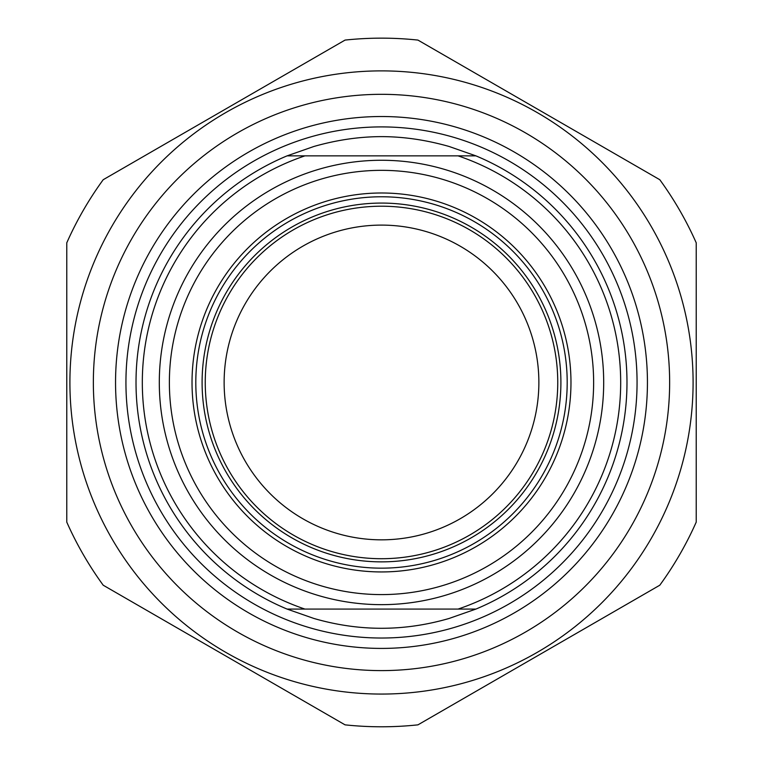 <?xml version="1.0" encoding="UTF-8"?>
<svg xmlns="http://www.w3.org/2000/svg" width="763" height="763" viewBox="0 0 763 763"><rect width="100%" height="100%" fill="white"/><g stroke="black" fill="none" stroke-linecap="round" stroke-linejoin="round"><path stroke-width="1.14" d="M696.228 242.834A344.313 344.313 0 0 0 659.795 179.715L417.943 40.086A344.313 344.313 0 0 0 345.057 40.086L103.205 179.715A344.313 344.313 0 0 0 66.772 242.834L66.772 522.102A344.313 344.313 0 0 0 103.205 585.211L345.057 724.85A344.313 344.313 0 0 0 417.943 724.85L659.795 585.211A344.313 344.313 0 0 0 696.228 522.102L696.228 242.834M381.5 70.883A311.581 311.581 0 0 0 111.656 538.258A311.581 311.581 0 0 0 651.344 538.258A311.581 311.581 0 0 0 381.5 70.883M93.353 382.463A288.147 288.147 0 0 0 525.573 632.002A288.147 288.147 0 0 0 525.573 132.924A288.147 288.147 0 0 0 93.353 382.463M475.921 155.862L449.083 146.467C426.116 139.944 403.589 136.663 381.5 136.625C359.411 136.663 336.884 139.944 313.917 146.467L287.079 155.862A245.495 245.495 0 0 0 287.079 609.074L475.921 609.074A245.495 245.495 0 0 0 475.921 155.862L287.079 155.862M287.079 609.074L313.917 618.469C358.972 631.554 404.028 631.554 449.083 618.469L475.921 609.074M458.077 155.862A239.201 239.201 0 0 1 458.077 609.074M560.9 382.463A179.4 179.4 0 0 1 381.5 561.864A179.4 179.4 0 0 1 202.1 382.463A179.4 179.4 0 0 1 381.5 203.072A179.4 179.4 0 0 1 560.9 382.463M195.805 382.463A185.695 185.695 0 0 0 474.348 543.285A185.695 185.695 0 0 0 474.348 221.651A185.695 185.695 0 0 0 195.805 382.463M570.972 382.463A189.472 189.472 0 0 1 286.764 546.556A189.472 189.472 0 0 1 286.764 218.38A189.472 189.472 0 0 1 570.972 382.463M304.923 609.074A239.201 239.201 0 0 1 304.923 155.862M593.633 382.463A212.133 212.133 0 0 1 275.433 566.175A212.133 212.133 0 0 1 275.433 198.762A212.133 212.133 0 0 1 593.633 382.463M115.547 382.463A265.953 265.953 0 0 1 514.472 152.152A265.953 265.953 0 0 1 514.472 612.784A265.953 265.953 0 0 1 115.547 382.463M557.753 382.463A176.253 176.253 0 0 0 293.374 229.825A176.253 176.253 0 0 0 293.374 535.101A176.253 176.253 0 0 0 557.753 382.463M224.131 382.463A157.369 157.369 0 0 1 381.5 225.104A157.369 157.369 0 0 1 538.869 382.463A157.369 157.369 0 0 1 381.5 539.832A157.369 157.369 0 0 1 224.131 382.463M381.5 126.906A255.567 255.567 0 0 0 160.173 510.247A255.567 255.567 0 0 0 602.827 510.247A255.567 255.567 0 0 0 381.5 126.906M381.5 160.268A222.205 222.205 0 0 0 189.071 493.566A222.205 222.205 0 0 0 573.929 493.566A222.205 222.205 0 0 0 381.5 160.268"/></g></svg>
